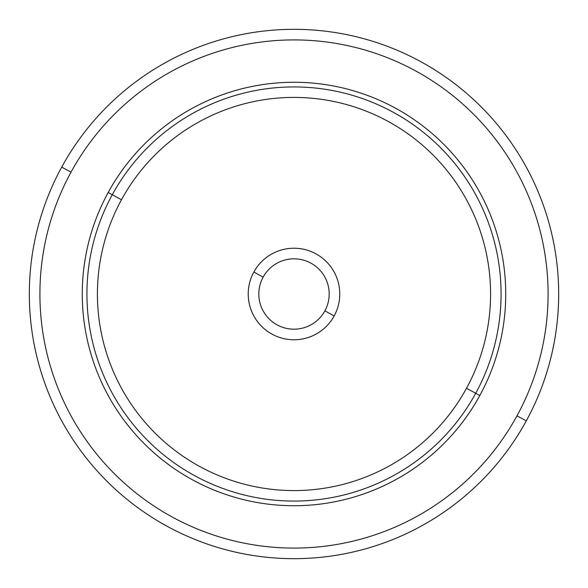 <?xml version="1.0" encoding="UTF-8"?>
<svg xmlns="http://www.w3.org/2000/svg" width="588" height="588" viewBox="0 0 588 588"><rect width="100%" height="100%" fill="white"/><g stroke="black" fill="none" stroke-linecap="round" stroke-linejoin="round"><path stroke-width="0.88" d="M61.725 167.11A264.673 264.673 0 0 0 167.11 526.275A264.673 264.673 0 0 0 526.275 420.89A264.673 264.673 0 0 0 420.89 61.725A264.673 264.673 0 0 0 61.725 167.11L71.016 172.181A254.089 254.089 0 0 0 172.181 516.984A254.089 254.089 0 0 0 516.984 415.819L526.275 420.89A264.673 264.673 0 0 1 167.11 526.275A264.673 264.673 0 0 1 61.725 167.11A264.673 264.673 0 0 1 420.89 61.725A264.673 264.673 0 0 1 526.275 420.89L516.984 415.819A254.089 254.089 0 0 0 415.819 71.016A254.089 254.089 0 0 0 71.016 172.181L61.725 167.11M516.984 415.819A254.089 254.089 0 0 1 172.181 516.984A254.089 254.089 0 0 1 71.016 172.181A254.089 254.089 0 0 1 415.819 71.016A254.089 254.089 0 0 1 516.984 415.819M479.815 395.511A211.739 211.739 0 0 0 395.511 108.185A211.739 211.739 0 0 0 108.185 192.489A211.739 211.739 0 0 0 192.489 479.815A211.739 211.739 0 0 0 479.815 395.511L475.721 393.276A207.072 207.072 0 0 0 393.276 112.279A207.072 207.072 0 0 0 112.279 194.724L108.185 192.489A211.739 211.739 0 0 1 395.511 108.185A211.739 211.739 0 0 1 479.815 395.511A211.739 211.739 0 0 1 192.489 479.815A211.739 211.739 0 0 1 108.185 192.489L112.279 194.724A207.072 207.072 0 0 0 194.724 475.721A207.072 207.072 0 0 0 475.721 393.276L479.815 395.511M112.279 194.724A207.072 207.072 0 0 1 393.276 112.279A207.072 207.072 0 0 1 475.721 393.276L466.519 388.249A196.583 196.583 0 0 0 388.249 121.481A196.583 196.583 0 0 0 121.481 199.751L112.279 194.724L121.481 199.751A196.583 196.583 0 0 0 199.751 466.519A196.583 196.583 0 0 0 466.519 388.249L475.721 393.276A207.072 207.072 0 0 1 194.724 475.721A207.072 207.072 0 0 1 112.279 194.724M466.519 388.249A196.583 196.583 0 0 1 199.751 466.519A196.583 196.583 0 0 1 121.481 199.751A196.583 196.583 0 0 1 388.249 121.481A196.583 196.583 0 0 1 466.519 388.249M253.832 272.053A45.776 45.776 0 0 0 272.053 334.168A45.776 45.776 0 0 0 334.168 315.947A45.776 45.776 0 0 0 315.947 253.832A45.776 45.776 0 0 0 253.832 272.053L263.123 277.132A35.184 35.184 0 0 0 277.132 324.877A35.184 35.184 0 0 0 324.877 310.868L334.168 315.947A45.776 45.776 0 0 1 272.053 334.168A45.776 45.776 0 0 1 253.832 272.053A45.776 45.776 0 0 1 315.947 253.832A45.776 45.776 0 0 1 334.168 315.947L324.877 310.868A35.184 35.184 0 0 0 310.868 263.123A35.184 35.184 0 0 0 263.123 277.132L253.832 272.053M324.877 310.868A35.184 35.184 0 0 1 277.132 324.877A35.184 35.184 0 0 1 263.123 277.132A35.184 35.184 0 0 1 310.868 263.123A35.184 35.184 0 0 1 324.877 310.868"/></g></svg>
